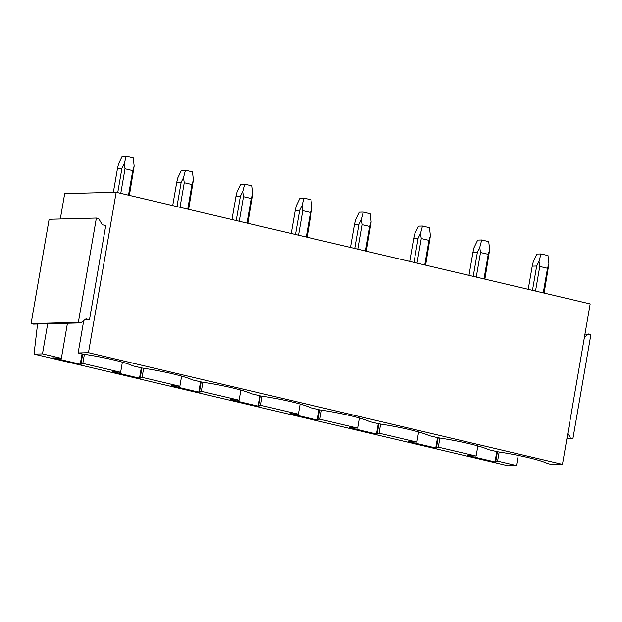 <?xml version="1.0" encoding="UTF-8"?>
<svg xmlns="http://www.w3.org/2000/svg" width="622" height="622" viewBox="0 0 622 622"><rect width="100%" height="100%" fill="white"/><g stroke="black" fill="none" stroke-linecap="round" stroke-linejoin="round"><path stroke-width="0.93" d="M116.174 192.276L88.464 352.697L562.467 464.331L590.177 303.909L116.174 192.276L64.696 193.613L60.311 218.991M42.483 353.895L61.376 358.342L52.963 357.798L80.254 364.228L81.599 364.189L81.07 363.442L82.835 363.396L120.629 372.298L112.217 371.754L139.507 378.184L140.844 378.145L140.323 377.398L142.088 377.352L179.875 386.254L171.462 385.71L198.76 392.132L200.097 392.101L199.576 391.355L201.334 391.308L239.128 400.203L230.715 399.666L258.006 406.088L259.351 406.057L258.822 405.303L260.587 405.264L298.381 414.159L289.969 413.614L317.259 420.044L318.596 420.006L318.075 419.259L319.84 419.212L357.627 428.115L349.214 427.571L376.504 434.001L377.849 433.962L377.329 433.215L379.086 433.169L397.987 437.616L416.88 442.071L408.467 441.527L435.758 447.949L437.103 447.918L436.574 447.171L438.339 447.125L476.125 456.019L467.713 455.475L495.011 461.905L496.348 461.874L495.827 461.12L497.592 461.081L516.485 465.528L508.042 465.746L34.031 354.112L42.483 353.895L47.692 323.735M88.464 352.697L78.139 352.969L82.64 354.027A45.041 4.945 -170.2 0 1 132.89 365.86L141.894 367.983A45.041 4.945 -170.2 0 1 192.144 379.817L201.139 381.939A45.041 4.945 -170.2 0 1 251.389 393.773L260.393 395.887A45.041 4.945 -170.2 0 1 310.642 407.721L319.646 409.844A45.041 4.945 -170.2 0 1 369.888 421.677L378.891 423.8A45.041 4.945 -170.2 0 1 429.141 435.633L438.145 437.756A45.041 4.945 -170.2 0 1 488.394 449.589L497.398 451.704A45.041 4.945 -170.2 0 1 547.64 463.538L552.142 464.603L562.467 464.331M83.558 321.597L82.656 321.387M516.485 465.528L518.235 455.374M89.498 319.669L105.756 225.553L102.257 224.729L98.704 218.602L96.371 218.05L78.356 322.328L80.689 322.88L85.999 318.845L89.498 319.669L84.755 319.794M78.139 352.969L83.737 320.563M37.569 324L34.031 354.112M476.125 456.019L477.875 445.904M497.592 461.081L499.163 451.976M61.376 358.342L67.44 323.222M82.835 363.396L84.405 354.291M120.629 372.298L122.371 362.183M142.088 377.352L143.659 368.247M179.875 386.254L181.624 376.139M201.334 391.308L202.912 382.203M239.128 400.203L240.877 390.087M260.587 405.264L262.157 396.16M298.381 414.159L300.123 404.043M319.84 419.212L321.411 410.108M357.627 428.115L359.376 418M379.086 433.169L380.664 424.064M416.88 442.071L418.629 431.956M438.339 447.125L439.909 438.02M495.827 461.12L497.452 451.712M495.011 461.905L496.799 451.564M436.574 447.171L438.199 437.764M435.758 447.949L437.546 437.608M377.329 433.215L378.953 423.807M376.504 434.001L378.293 423.66M318.075 419.259L319.7 409.851M317.259 420.044L319.047 409.704M258.822 405.303L260.447 395.895M258.006 406.088L259.794 395.748M199.576 391.355L201.201 381.947M198.76 392.132L200.541 381.791M140.323 377.398L141.948 367.991M139.507 378.184L141.295 367.843M81.07 363.442L82.695 354.035M80.254 364.228L82.042 353.887M584.968 334.068L590.9 334.519L572.885 438.798L570.553 438.246L567.793 433.487M584.447 337.108L588.567 333.975M566.953 438.339L570.553 438.246M566.852 438.953L572.885 438.798M96.371 218.05L49.115 219.278L31.1 323.557L33.432 324.109L80.689 322.88M31.1 323.557L78.356 322.328M544.141 293.063L548.907 263.736L547.508 268.284L539.772 266.457L539.01 261.403L536.677 266.029L532.23 266.146L528.226 289.316M535.526 291.034L539.772 266.457M543.263 292.861L547.508 268.284M532.23 266.146L533.326 261.551L536.942 254.04L540.977 253.931L547.998 255.588L548.907 263.736M532.479 290.318L536.677 266.029M540.977 253.931L539.01 261.403M484.896 279.115L489.662 249.78L488.254 254.328L480.518 252.509L479.764 247.455L477.424 252.073L472.977 252.19L468.98 275.367M476.273 277.085L480.518 252.509M484.009 278.905L488.254 254.328M472.977 252.19L474.073 247.603L477.688 240.084L481.723 239.975L488.744 241.631L489.662 249.78M473.233 276.362L477.424 252.073M481.723 239.975L479.764 247.455M425.642 265.159L430.408 235.831L429.001 240.372L421.265 238.553L420.511 233.499L418.178 238.117L413.731 238.234L409.727 261.411M417.02 263.129L421.265 238.553M424.756 264.949L429.001 240.372M413.731 238.234L414.827 233.647L418.443 226.128L422.478 226.027L429.499 227.675L430.408 235.831M413.98 262.414L418.178 238.117M422.478 226.027L420.511 233.499M366.397 251.202L371.155 221.875L369.756 226.424L362.02 224.596L361.258 219.543L358.925 224.169L354.478 224.278L350.474 247.455M357.774 249.173L362.02 224.596M365.511 250.993L369.756 226.424M354.478 224.278L355.574 219.69L359.189 212.172L363.225 212.071L370.245 213.727L371.155 221.875M354.727 248.458L358.925 224.169M363.225 212.071L361.258 219.543M307.144 237.246L311.91 207.919L310.502 212.467L302.766 210.64L302.012 205.587L299.672 210.213L295.232 210.329L291.228 233.499M298.521 235.217L302.766 210.64M306.257 237.044L310.502 212.467M295.232 210.329L296.321 205.734L299.936 198.224L303.971 198.115L311 199.771L311.91 207.919M295.481 234.502L299.672 210.213M303.971 198.115L302.012 205.587M247.89 223.298L252.656 193.963L251.249 198.511L243.513 196.692L242.759 191.638L240.426 196.257L235.979 196.373L231.975 219.55M239.268 221.269L243.513 196.692M247.012 223.088L251.249 198.511M235.979 196.373L237.075 191.786L240.691 184.267L244.726 184.159L251.747 185.815L252.656 193.963M236.228 220.546L240.426 196.257M244.726 184.159L242.759 191.638M188.645 209.342L193.403 180.015L192.004 184.555L184.267 182.736L183.506 177.682L181.173 182.3L176.726 182.417L172.722 205.594M180.022 207.313L184.267 182.736M187.758 209.132L192.004 184.555M176.726 182.417L177.822 177.83L181.437 170.311L185.473 170.21L192.493 171.859L193.403 180.015M176.975 206.597L181.173 182.3M185.473 170.21L183.506 177.682M129.392 195.386L134.158 166.058L132.75 170.607L125.014 168.78L124.26 163.726L121.92 168.352L117.48 168.461L113.352 192.346M120.769 193.356L125.014 168.78M128.505 195.176L132.75 170.607M117.48 168.461L118.569 163.874L122.184 156.355L126.219 156.254L133.248 157.91L134.158 166.058M117.729 192.641L121.92 168.352M126.219 156.254L124.26 163.726"/></g></svg>
